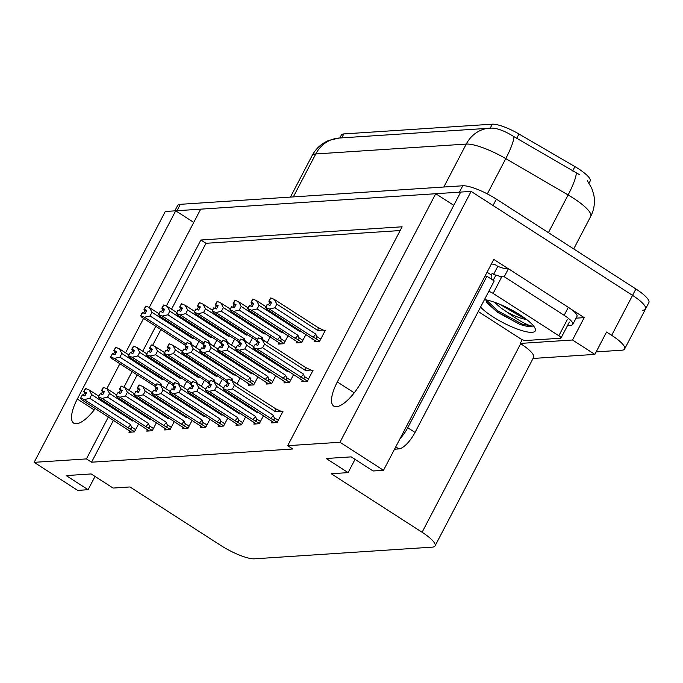 <?xml version="1.0" encoding="UTF-8"?>
<svg xmlns="http://www.w3.org/2000/svg" width="683" height="683" viewBox="0 0 683 683"><rect width="100%" height="100%" fill="white"/><g stroke="black" fill="none" stroke-linecap="round" stroke-linejoin="round"><path stroke-width="1.02" d="M108.384 416.92L86.434 458.908L34.15 462.34L165.295 211.482L175.719 210.799L77.316 399.026A29.676 10.382 -57.2 0 0 73.73 423.153A29.676 10.382 -57.2 0 0 95.296 408.494M149.253 307.538L200.682 209.16L435.728 193.716L337.325 381.942A29.676 10.382 -57.2 0 0 333.739 406.078A29.676 10.382 -57.2 0 0 362.297 380.303L460.701 192.077L471.116 191.394L632.552 295.372A27.824 6.54 27.6 0 1 645.512 309.032A27.824 6.54 27.6 0 1 642.763 310.253M193.759 222.419L175.719 210.799M453.768 205.335L435.728 193.716M570.732 308.947L584.204 317.629L576.051 318.167M34.15 462.34L77.683 490.385L88.107 489.702L66.191 475.581L91.163 473.942L113.079 488.063L129.966 486.953L220.84 545.478A27.824 6.54 -152.4 0 0 254.46 558.822L432.305 547.143A27.824 6.54 -152.4 0 0 435.045 545.922A27.824 6.54 -152.4 0 0 422.094 532.262L331.221 473.729L348.117 472.619L326.201 458.506L351.173 456.867L373.089 470.98L383.505 470.297L493.775 259.386L508.323 268.752M533.056 358.455L594.867 354.392L572.508 339.997L520.224 343.429L522.222 339.613M572.508 339.997L584.204 317.629M435.045 545.922L533.619 357.371A27.824 6.54 -152.4 0 0 520.668 343.711L520.224 343.429M594.867 354.392L606.555 332.023L611.669 335.319A27.824 6.54 27.6 0 1 624.629 348.979A27.824 6.54 27.6 0 1 621.88 350.2L596.174 351.89M383.505 470.297L339.972 442.26L471.116 191.394M106.821 388.712L119.875 363.74M125.578 352.821L143.567 318.415M339.972 442.26L287.688 445.692L402.125 226.79L200.87 240.006L166.345 306.052M155.775 326.278L142.738 351.216M132.075 371.595L123.913 387.227M348.117 472.619L355.049 459.36M88.107 489.702L95.039 476.444M113.498 420.216L91.548 462.203L292.802 448.987L287.688 445.692M91.548 462.203L86.434 458.908M339.801 137.992L341.355 135.029A25.04 5.891 27.6 0 1 343.822 133.928L492.289 124.178A25.04 5.891 27.6 0 1 518.96 133.996L574.915 166.609A25.04 5.891 27.6 0 1 590.155 181.097L589.062 183.198M400.161 230.547L205.984 243.293L171.544 309.186M160.889 329.573L152.591 345.436M137.189 374.89L129.104 390.352M205.984 243.293L200.87 240.006M272.329 421.624L271.655 422.905L277.119 422.546L282.967 411.362L281.225 411.482M254.486 422.794L253.82 424.083L259.275 423.725L263.544 415.563M236.651 423.964L235.976 425.253L241.441 424.894L245.709 416.732M218.808 425.142L218.142 426.423L223.606 426.064L227.866 417.911M200.973 426.312L200.298 427.592L205.762 427.234L210.031 419.08M165.295 428.651L164.62 429.94L170.084 429.581L174.353 421.42M147.451 429.82L146.785 431.11L152.249 430.751L156.509 422.589M129.616 430.999L128.942 432.279L134.406 431.921L138.675 423.767M183.129 427.481L182.463 428.762L187.927 428.403L192.188 420.25M284.623 381.626L283.957 382.907L289.413 382.548L293.681 374.395M266.788 382.796L266.114 384.077L271.578 383.718L275.838 375.565M248.945 383.966L248.279 385.255L253.734 384.896L258.003 376.734M237.035 383.897L240.168 377.904M219.192 385.075L222.325 379.082M201.357 386.245L204.49 380.252M183.514 387.415L186.647 381.421M165.679 388.584L168.812 382.591M302.467 380.457L301.792 381.737L307.256 381.379L313.104 370.195L311.363 370.306M195.816 347.416L198.949 341.423M213.651 346.247L216.784 340.254M249.329 343.899L252.462 337.906M267.164 342.729L270.297 336.736M279.082 342.798L278.416 344.078L283.872 343.72L288.141 335.566M296.926 341.628L296.251 342.909L301.715 342.55L305.975 334.397M231.494 345.069L234.628 339.075M314.761 340.45L314.095 341.739L319.55 341.38L325.398 330.196L323.665 330.307M174.822 210.851L177.597 205.54A27.824 6.54 27.6 0 1 180.346 204.319L462.75 185.776A27.824 6.54 27.6 0 1 496.37 199.12L493.032 205.506L632.552 295.372A27.824 6.54 27.6 0 1 645.512 309.032L624.629 348.979M175.847 210.885A27.824 6.54 27.6 0 1 176.999 210.714L459.411 192.162A27.824 6.54 27.6 0 1 460.658 192.154M579.295 174.532L513.94 136.651C504.814 130.948 497.284 128.097 491.342 128.088A32.46 29.437 86.2 0 0 489.702 128.148A32.46 29.437 86.2 0 0 466.258 144.07L315.777 153.957A32.46 29.437 -93.8 0 1 339.212 138.034L491.965 128.071M496.37 199.12L635.899 288.977A27.824 6.54 27.6 0 1 648.85 302.646L645.512 309.032M271.441 302.663L269.085 301.143L271.68 302.21L270.007 305.403L267.181 304.362L265.508 307.555L266.848 309.186L316.511 341.577M271.16 303.201L269.802 302.33L268.53 304.772M324.92 331.118L323.23 330.026L317.723 330.435L276.846 304.106L274.925 307.777L315.802 334.107L316.596 336.437C317.134 338.17 316.528 338.674 314.761 337.948L319.687 341.116M270.605 297.959L268.846 301.16L270.716 298.036M271.399 302.748L268.931 301.16M269.085 301.143L270.835 297.942L274.361 299.436L276.846 304.106M269.17 301.143L270.835 297.942M268.846 301.16L269.802 302.33M265.508 307.555L267.497 304.336M317.723 330.435A6.309 2.203 -57.2 0 0 318.022 327.558L274.361 299.436M323.23 330.026L318.022 327.558M315.802 334.107A6.309 2.203 122.8 0 1 313.01 337.146L314.761 337.948M274.925 307.777L269.341 309.023L313.01 337.146M265.824 307.529L269.341 309.023M304.311 381.575L254.554 349.192L253.205 347.553L255.203 344.334L257.713 345.402L259.378 342.209L256.868 341.141L258.541 337.948L262.059 339.434L305.719 367.565L310.927 370.032L305.429 370.434L264.552 344.112L262.631 347.784L303.508 374.105L304.294 376.435C304.84 378.169 304.225 378.672 302.467 377.947L307.393 381.114M310.927 370.032L312.618 371.117M253.53 347.536L257.047 349.022L302.467 377.947M258.857 343.199L257.508 342.328L256.227 344.77M262.059 339.434L264.552 344.112M305.719 367.565A6.309 2.203 122.8 0 1 305.429 370.434M262.631 347.784L257.047 349.022M303.508 374.105A6.309 2.203 122.8 0 1 300.708 377.144M256.868 341.141L258.541 337.948M299.034 378.169L299.606 378.544M253.205 347.553L255.203 344.334M258.413 338.034L256.552 341.159L257.508 342.328M259.096 342.746L256.552 341.159M256.791 341.15L259.139 342.661M258.302 337.957L256.629 341.159M228.165 379.133L226.415 382.335L228.276 379.202M228.959 383.914L226.5 382.326M225.066 385.511L223.076 388.721L225.066 385.511L227.576 386.569L229.24 383.376L226.654 382.318L228.318 379.125L231.921 380.61L234.414 385.28L232.493 388.951L273.371 415.281A6.309 2.203 122.8 0 1 270.57 418.32L277.255 422.29M226.73 382.309L228.404 379.116M226.654 382.318L229.001 383.829M226.415 382.335L227.371 383.496L226.09 385.946M228.72 384.375L227.371 383.496M274.173 422.743L269.469 419.712M268.897 419.345L224.417 390.36L223.076 388.721M273.371 415.281L274.156 417.603C274.703 419.345 274.088 419.849 272.329 419.114M232.493 388.951L226.91 390.198L270.57 418.32M223.392 388.704L226.91 390.198M231.921 380.61L275.591 408.733A6.309 2.203 122.8 0 1 275.292 411.61L234.414 385.28M275.591 408.733L280.798 411.2L275.292 411.61M280.798 411.2L282.48 412.284M253.598 303.833L251.25 302.321L253.837 303.38L252.172 306.573L249.338 305.532L247.664 308.725L249.013 310.364L298.667 342.746M253.316 304.37L251.967 303.5L250.687 305.941M301.203 331.315L299.888 331.605L259.011 305.284L257.09 308.955L297.967 335.285L298.753 337.607C299.299 339.34 298.684 339.844 296.926 339.118L301.852 342.294M252.761 299.137L251.011 302.33L252.872 299.205M253.555 303.918L251.088 302.33M251.25 302.321L253 299.12L256.518 300.614L259.011 305.284M251.327 302.313L253 299.12M251.011 302.33L251.967 303.5M247.664 308.725L249.662 305.506M299.888 331.605A6.309 2.203 -57.2 0 0 300.17 330.649M265.96 306.693L256.518 300.614M297.967 335.285A6.309 2.203 122.8 0 1 295.167 338.324L296.926 339.118M257.09 308.955L251.506 310.202L295.167 338.324M247.989 308.707L251.506 310.202M235.763 305.002L233.407 303.491L236.002 304.55L234.329 307.743L231.503 306.701L229.829 309.894L231.17 311.533L280.833 343.925M235.481 305.54L234.124 304.669L232.852 307.119M283.36 332.484L282.045 332.783L241.167 306.454L239.246 310.125L280.124 336.454L280.918 338.777C281.456 340.51 280.85 341.013 279.082 340.288L284.008 343.464M234.926 300.307L233.168 303.508L235.037 300.375M235.72 305.088L233.253 303.5M233.407 303.491L235.165 300.289L238.683 301.784L241.167 306.454M233.492 303.483L235.165 300.289M233.168 303.508L234.124 304.669M229.829 309.894L231.819 306.684M282.045 332.783A6.309 2.203 -57.2 0 0 282.327 331.818M248.117 307.862L238.683 301.784M280.124 336.454A6.309 2.203 122.8 0 1 277.332 339.494L279.082 340.288M239.246 310.125L233.671 311.371L277.332 339.494M230.145 309.877L233.671 311.371M217.92 306.18L215.572 304.661L218.159 305.719L216.494 308.912L213.659 307.871L211.995 311.072L213.335 312.703L256.791 340.697M217.638 306.718L216.289 305.847L215.008 308.289M265.525 333.654L264.21 333.953L223.332 307.623L221.412 311.294L262.289 337.624L263.151 340.143M217.083 301.476L215.333 304.678L217.194 301.544M217.877 306.257L215.418 304.669M215.572 304.661L217.322 301.459L220.84 302.953L223.332 307.623M215.649 304.652L217.322 301.459M215.333 304.678L216.289 305.847M211.995 311.072L213.984 307.854M264.21 333.953A6.309 2.203 -57.2 0 0 264.492 332.997M230.282 309.032L220.84 302.953M262.289 337.624A6.309 2.203 122.8 0 1 261.179 339.067M221.412 311.294L215.828 312.541L257.482 339.374M212.311 311.047L215.828 312.541M200.085 307.35L197.728 305.83L200.324 306.889L198.651 310.091L195.825 309.04L194.151 312.242L195.492 313.873L238.956 341.867M199.803 307.888L198.446 307.017L197.174 309.459M247.681 334.832L246.367 335.122L205.489 308.793L203.568 312.464L244.446 338.794L245.317 341.312M199.248 302.646L197.489 305.847L199.359 302.723M200.042 307.427L197.575 305.839M197.728 305.83L199.487 302.629L203.005 304.123L205.489 308.793M197.814 305.83L199.487 302.629M197.489 305.847L198.446 307.017M194.151 312.242L196.141 309.023M246.367 335.122A6.309 2.203 -57.2 0 0 246.648 334.166M212.439 310.202L203.005 304.123M244.446 338.794A6.309 2.203 122.8 0 1 243.336 340.236M203.568 312.464L197.993 313.71L239.648 340.544M194.476 312.216L197.993 313.71M288.9 371.313L287.586 371.612L246.708 345.282L244.787 348.953L285.665 375.283L286.459 377.605C286.997 379.338 286.39 379.842 284.623 379.116L289.549 382.292M286.476 382.745L236.711 350.362L235.37 348.723L239.212 350.2L284.623 379.116M241.022 344.369L239.665 343.498L238.393 345.948M239.033 342.311L240.706 339.118L239.033 342.311L241.543 343.378L239.87 346.571L237.36 345.504L235.686 348.706M240.706 339.118L244.224 340.612L253.658 346.691M244.224 340.612L246.708 345.282M287.867 370.647A6.309 2.203 122.8 0 1 287.586 371.612M244.787 348.953L239.212 350.2M285.665 375.283A6.309 2.203 122.8 0 1 282.873 378.322M281.191 379.338L281.763 379.714M235.37 348.723L237.36 345.504M240.578 339.203L238.709 342.337L239.665 343.498M241.261 343.916L238.709 342.337M238.948 342.32L241.304 343.831M240.467 339.135L238.794 342.328M271.066 372.483L269.751 372.781L228.873 346.452L226.952 350.123L267.83 376.453L268.615 378.775C269.162 380.516 268.547 381.02 266.788 380.286L271.714 383.462M268.632 383.914L218.876 351.532L217.536 349.892L221.369 351.369L266.788 380.286M223.179 345.547L221.83 344.676L220.549 347.118M221.19 343.481L222.863 340.288L221.19 343.481L223.7 344.548L222.035 347.741L219.525 346.682L217.851 349.875M222.863 340.288L226.38 341.782L235.823 347.86M226.38 341.782L228.873 346.452M270.033 371.825A6.309 2.203 122.8 0 1 269.751 372.781M226.952 350.123L221.369 351.369M267.83 376.453A6.309 2.203 122.8 0 1 265.03 379.492M263.356 380.516L263.928 380.883M217.536 349.892L219.525 346.682M222.735 340.373L220.874 343.506L221.83 344.676M223.418 345.086L220.874 343.506M221.113 343.489L223.461 345M222.624 340.305L220.959 343.498M253.222 373.661L251.907 373.951L211.03 347.621L209.109 351.293L249.987 377.622L250.781 379.953C251.318 381.686 250.712 382.19 248.945 381.464L253.871 384.631M250.798 385.084L201.033 352.701L199.692 351.071L203.534 352.539L248.945 381.464M205.344 346.716L203.986 345.846L202.714 348.287M203.355 344.659L205.028 341.457L203.355 344.659L205.865 345.718L204.191 348.919L201.681 347.852L200.017 351.045M205.028 341.457L208.546 342.951L217.979 349.03M208.546 342.951L211.03 347.621M252.189 372.995A6.309 2.203 122.8 0 1 251.907 373.951M209.109 351.293L203.534 352.539M249.987 377.622A6.309 2.203 122.8 0 1 247.195 380.662M245.513 381.686L246.093 382.053M199.692 351.071L201.681 347.852M204.9 341.551L203.03 344.676L203.986 345.846M205.583 346.255L203.03 344.676M203.269 344.659L205.626 346.179M204.789 341.474L203.116 344.667M235.387 374.83L234.073 375.121L193.195 348.791L191.274 352.462L232.152 378.792L233.014 381.31M226.654 381.865L183.198 353.879L181.857 352.24L185.691 353.709L227.354 380.542M187.501 347.886L186.152 347.015L184.871 349.457M185.511 345.829L187.185 342.635L185.511 345.829L188.021 346.896L186.357 350.089L183.847 349.022L182.173 352.215M187.185 342.635L190.702 344.121L200.145 350.208M190.702 344.121L193.195 348.791M234.354 374.164A6.309 2.203 122.8 0 1 234.073 375.121M191.274 352.462L185.691 353.709M232.152 378.792A6.309 2.203 122.8 0 1 231.042 380.235M181.857 352.24L183.847 349.022M187.057 342.721L185.195 345.846L186.152 347.015M187.74 347.434L185.195 345.846M185.434 345.829L187.782 347.348M186.946 342.644L185.281 345.846M210.33 380.303L208.571 383.505L210.441 380.38M211.124 385.084L208.656 383.496M207.222 386.68L205.233 389.899L207.222 386.68L209.732 387.748L211.406 384.546L208.81 383.487L210.484 380.294L214.086 381.78L216.571 386.45L214.65 390.121L255.527 416.451A6.309 2.203 122.8 0 1 252.736 419.49L259.412 423.46M208.896 383.487L210.569 380.286M208.81 383.487L211.167 385.007M208.571 383.505L209.527 384.674L208.255 387.116M210.885 385.545L209.527 384.674M256.338 423.912L251.634 420.882M251.054 420.515L206.573 391.53L205.233 389.899M255.527 416.451L256.321 418.773C256.859 420.515 256.253 421.018 254.486 420.284M214.65 390.121L209.075 391.368L252.736 419.49M205.557 389.873L209.075 391.368M214.086 381.78L223.52 387.859M257.73 411.823A6.309 2.203 122.8 0 1 257.448 412.78L216.571 386.45M258.763 412.489L257.448 412.78M192.486 381.473L190.736 384.674L192.597 381.549M193.28 386.262L190.822 384.674M189.387 387.85L187.398 391.069L189.387 387.85L191.897 388.917L193.562 385.716L190.975 384.657L192.649 381.464L196.243 382.95L198.736 387.62L196.815 391.291L237.693 417.62A6.309 2.203 122.8 0 1 234.901 420.66L241.577 424.63M191.052 384.657L192.726 381.456M190.975 384.657L193.323 386.177M190.736 384.674L191.692 385.844L190.412 388.286M193.041 386.715L191.692 385.844M238.495 425.082L233.791 422.051M233.219 421.684L188.739 392.699L187.398 391.069M237.693 417.62L238.478 419.951C239.024 421.684 238.41 422.188 236.651 421.462M196.815 391.291L191.231 392.537L234.901 420.66M187.714 391.043L191.231 392.537M196.243 382.95L205.685 389.037M239.895 412.993A6.309 2.203 122.8 0 1 239.613 413.949L198.736 387.62M240.928 413.659L239.613 413.949M174.652 382.642L172.893 385.844L174.763 382.719M175.446 387.432L172.978 385.844M171.544 389.02L169.879 392.221L171.544 389.02L174.054 390.087L175.727 386.894L173.132 385.835L174.805 382.634L178.408 384.128L180.893 388.798L178.972 392.469L219.849 418.79A6.309 2.203 122.8 0 1 217.057 421.838L223.734 425.808M173.217 385.827L174.891 382.634M173.132 385.835L175.488 387.346M172.893 385.844L173.858 387.013L172.577 389.455M175.207 387.884L173.858 387.013M220.66 426.26L215.956 423.229M215.376 422.854L170.895 393.878L169.555 392.238M219.849 418.79L220.643 421.121C221.181 422.854 220.575 423.358 218.808 422.632M178.972 392.469L173.397 393.707L217.057 421.838M169.879 392.221L173.397 393.707M178.408 384.128L187.842 390.206M222.052 414.163A6.309 2.203 122.8 0 1 221.77 415.119L180.893 388.798M223.085 414.829L221.77 415.119M156.808 383.82L155.058 387.022L156.928 383.889M157.602 388.601L155.143 387.013M153.709 390.198L151.72 393.408L153.709 390.198L156.219 391.257L157.884 388.064L155.297 387.005L156.97 383.812L160.565 385.297L163.058 389.967L161.137 393.639L202.014 419.968A6.309 2.203 122.8 0 1 199.223 423.008L205.899 426.977M155.374 386.996L157.047 383.803M155.297 387.005L157.645 388.516M155.058 387.022L156.014 388.183L154.734 390.633M157.372 389.054L156.014 388.183M202.817 427.43L198.113 424.399M197.541 424.032L153.06 395.047L151.72 393.408M202.014 419.968L202.8 422.29C203.346 424.023 202.731 424.527 200.973 423.801M161.137 393.639L155.553 394.885L199.223 423.008M152.036 393.391L155.553 394.885M160.565 385.297L170.007 391.376M204.217 415.332A6.309 2.203 122.8 0 1 203.935 416.297L163.058 389.967M205.25 415.998L203.935 416.297M484.486 299.589A32.46 7.633 27.6 0 1 520.13 314.965A32.46 7.633 27.6 0 1 535.25 328.813A32.46 7.633 27.6 0 1 522.871 330.888A32.46 7.633 27.6 0 1 492.819 316.758A32.46 7.633 27.6 0 1 480.567 307.085M485.758 299.803L487.218 303.004L497.318 312.174L519.78 324.365C525.901 326.389 530.085 326.986 532.322 326.158C526.9 325.142 518.525 320.498 507.187 312.199A23.188 5.455 -152.4 0 0 526.644 319.533M499.751 304.276L522.145 317.313L525.039 318.321M494.236 302.159L501.109 308.11L507.187 312.199M488.78 291.376A4.636 1.093 27.6 0 1 493.117 293.408L558.856 335.754A4.636 1.093 27.6 0 1 561.016 338.025A4.636 1.093 27.6 0 1 560.555 338.23L525.44 340.535A4.636 1.093 27.6 0 1 519.84 338.316L478.245 311.525M493.203 280.295L495.867 275.206A4.636 1.093 27.6 0 1 501.467 277.426L493.117 293.408M507.145 307.64L518.61 314.001M486.817 302.398L497.173 311.747L519.78 324.365M486.287 299.905L497.694 310.748L522.171 324.084L532.322 326.158M394.535 449.209L398.881 448.919A18.552 6.489 -57.2 0 0 415.033 432.433L494.227 280.952L486.919 276.248A18.552 6.489 122.8 0 1 485.229 275.864A18.552 6.489 122.8 0 1 485.178 275.83M491.487 279.193A18.552 6.489 -57.2 0 1 491.325 274.976L492.161 273.371L493.621 274.318L497.796 266.327L496.345 265.388A9.272 8.409 -93.8 0 0 491.555 264.116L491.282 264.133A9.272 8.409 -93.8 0 1 491.555 264.116M400.067 438.623A18.552 6.489 -57.2 0 0 407.734 427.729L486.919 276.248M568.324 307.316L564.149 315.307A18.552 4.363 27.6 0 1 572.781 324.416L576.964 316.425A18.552 4.363 -152.4 0 0 568.324 307.316L508.425 268.735A18.552 4.363 27.6 0 1 497.796 266.327M572.781 324.416A18.552 4.363 27.6 0 1 570.954 325.228L567.59 325.45M491.325 274.976L487.056 272.227M508.425 268.735L504.25 276.726A18.552 4.363 27.6 0 1 499.239 276.205M495.969 275.198A18.552 4.363 27.6 0 1 493.621 274.318M564.149 315.307L504.25 276.726M182.241 308.52L179.894 307.009L182.481 308.067L180.816 311.26L177.981 310.219L176.316 313.412L177.657 315.051L221.113 343.037M181.96 309.058L180.611 308.187L179.33 310.628M229.847 336.002L228.532 336.292L187.654 309.971L185.733 313.642L226.611 339.963L227.473 342.49M181.405 303.815L179.655 307.017L181.516 303.892M182.199 308.605L179.74 307.017M179.894 307.009L181.644 303.807L185.161 305.292L187.654 309.971M179.971 307L181.644 303.807M179.655 307.017L180.611 308.187M176.316 313.412L178.306 310.193M228.532 336.292A6.309 2.203 -57.2 0 0 228.814 335.336M194.604 311.38L185.161 305.292M226.611 339.963A6.309 2.203 122.8 0 1 225.501 341.406M185.733 313.642L180.15 314.88L221.813 341.713M176.632 313.395L180.15 314.88M164.407 309.689L162.05 308.178L164.646 309.237L162.972 312.43L160.146 311.388L158.473 314.581L159.813 316.22L203.278 344.215M164.125 310.227L162.776 309.356L161.495 311.807M212.003 337.171L210.688 337.47L169.811 311.141L167.89 314.812L208.767 341.141L209.638 343.66M163.57 304.994L161.82 308.195L163.681 305.062M164.364 309.775L161.897 308.187M162.05 308.178L163.809 304.977L167.326 306.471L169.811 311.141M162.136 308.17L163.809 304.977M161.82 308.195L162.776 309.356M158.473 314.581L160.462 311.363M210.688 337.47A6.309 2.203 -57.2 0 0 210.97 336.506M176.76 312.549L167.326 306.471M208.767 341.141A6.309 2.203 122.8 0 1 207.658 342.576M167.89 314.812L162.315 316.058L203.969 342.883M158.798 314.564L162.315 316.058M146.563 310.859L144.215 309.348L146.802 310.406L145.137 313.599L142.303 312.558L140.638 315.751L141.979 317.39L185.434 345.385M146.29 311.405L144.933 310.526L143.652 312.976M194.168 338.341L192.854 338.64L151.976 312.31L150.055 315.981L190.933 342.311L191.795 344.83M145.727 306.163L143.976 309.365L145.846 306.232M146.521 310.944L144.062 309.356M144.215 309.348L145.966 306.146L149.483 307.64L151.976 312.31M144.301 309.339L145.966 306.146M143.976 309.365L144.933 310.526M140.638 315.751L142.627 312.541M192.854 338.64A6.309 2.203 -57.2 0 0 193.135 337.675M158.926 313.719L149.483 307.64M190.933 342.311A6.309 2.203 122.8 0 1 189.823 343.754M150.055 315.981L144.472 317.228L186.135 344.061M140.954 315.734L144.472 317.228M217.544 376L216.229 376.299L175.352 349.969L173.431 353.64L214.308 379.97L215.179 382.489M208.819 383.043L165.354 355.049L164.014 353.41L167.856 354.887L209.51 381.712M169.666 349.056L168.317 348.185L167.036 350.635M167.677 346.998L169.35 343.805L167.677 346.998L170.187 348.065L168.513 351.258L166.003 350.191L164.338 353.393M169.35 343.805L172.867 345.299L182.301 351.378M172.867 345.299L175.352 349.969M216.511 375.334A6.309 2.203 122.8 0 1 216.229 376.299M173.431 353.64L167.856 354.887M214.308 379.97A6.309 2.203 122.8 0 1 213.198 381.404M164.014 353.41L166.003 350.191M169.222 343.891L167.352 347.024L168.317 348.185M169.905 348.603L167.352 347.024M167.591 347.007L169.947 348.518M169.111 343.822L167.437 347.015M199.709 377.17L198.394 377.468L157.517 351.139L155.596 354.81L196.473 381.14L197.336 383.658M190.975 384.213L147.519 356.219L146.179 354.579L150.012 356.056L191.675 382.881M151.831 350.225L150.473 349.354L149.193 351.805M149.842 348.168L151.506 344.975L149.842 348.168L152.343 349.235L150.678 352.428L148.168 351.369L146.495 354.562M151.506 344.975L155.024 346.469L164.466 352.548M155.024 346.469L157.517 351.139M198.676 376.504A6.309 2.203 122.8 0 1 198.394 377.468M155.596 354.81L150.012 356.056M196.473 381.14A6.309 2.203 122.8 0 1 195.364 382.574M146.179 354.579L148.168 351.369M151.387 345.06L149.517 348.193L150.473 349.354M152.061 349.773L149.517 348.193M149.756 348.176L152.104 349.687M151.267 344.992L149.603 348.185M181.866 378.348L180.551 378.638L139.673 352.308L137.753 355.98L178.63 382.309L179.501 384.828M173.141 385.383L129.676 357.388L128.336 355.758L132.178 357.226L173.832 384.059M133.988 351.404L132.639 350.533L131.358 352.974M131.998 349.337L133.672 346.144L131.998 349.337L134.508 350.405L132.835 353.606L130.325 352.539L128.66 355.732M133.672 346.144L137.189 347.638L146.632 353.717M137.189 347.638L139.673 352.308M180.833 377.682A6.309 2.203 122.8 0 1 180.551 378.638M137.753 355.98L132.178 357.226M178.63 382.309A6.309 2.203 122.8 0 1 177.52 383.752M128.336 355.758L130.325 352.539M133.544 346.238L131.682 349.363L132.639 350.533M134.227 350.942L131.682 349.363M131.913 349.346L134.269 350.866M133.433 346.161L131.759 349.354M164.031 379.517L162.716 379.808L121.839 353.478L119.918 357.149L160.795 383.479L161.666 385.997M155.297 386.552L111.841 358.558L110.501 356.927L114.334 358.396L155.997 385.229M116.153 352.573L114.795 351.702L113.515 354.144M114.163 350.516L115.828 347.314L114.163 350.516L116.665 351.574L115 354.776L112.49 353.709L110.817 356.902M115.828 347.314L119.346 348.808L128.788 354.887M119.346 348.808L121.839 353.478M162.998 378.852A6.309 2.203 122.8 0 1 162.716 379.808M119.918 357.149L114.334 358.396M160.795 383.479A6.309 2.203 122.8 0 1 159.685 384.922M110.501 356.927L112.49 353.709M115.709 347.408L113.839 350.533L114.795 351.702M116.383 352.121L113.839 350.533M114.078 350.516L116.434 352.035M115.589 347.331L113.924 350.533M138.973 384.99L137.223 388.192L139.084 385.058M139.767 389.771L137.3 388.183M135.866 391.368L134.201 394.561L135.866 391.368L138.376 392.426L140.049 389.233L137.454 388.175L139.127 384.981L142.73 386.467L145.214 391.137L143.293 394.808L184.171 421.138A6.309 2.203 122.8 0 1 181.379 424.177L188.064 428.147M137.539 388.166L139.212 384.973M137.454 388.175L139.81 389.694M137.223 388.192L138.179 389.361L136.899 391.803M139.528 390.232L138.179 389.361M184.982 428.6L180.278 425.569M179.697 425.202L135.217 396.217L133.877 394.586M184.171 421.138L184.965 423.46C185.503 425.202 184.897 425.705 183.138 424.971M143.293 394.808L137.718 396.055L181.379 424.177M134.201 394.561L137.718 396.055M142.73 386.467L152.172 392.546M186.374 416.51A6.309 2.203 122.8 0 1 186.092 417.467L145.214 391.137M187.407 417.168L186.092 417.467M121.13 386.16L119.38 389.361L121.25 386.236M121.924 390.941L119.465 389.353M118.031 392.537L116.042 395.756L118.031 392.537L120.541 393.604L122.206 390.403L119.619 389.344L121.292 386.151L124.887 387.637L127.379 392.307L125.459 395.978L166.336 422.307A6.309 2.203 122.8 0 1 163.544 425.347L170.221 429.317M119.704 389.344L121.369 386.143M119.619 389.344L121.975 390.864M119.38 389.361L120.336 390.531L119.055 392.973M121.694 391.402L120.336 390.531M167.139 429.769L162.434 426.738M161.862 426.371L117.382 397.386L116.042 395.756M166.336 422.307L167.122 424.638C167.668 426.371 167.053 426.875 165.295 426.149M125.459 395.978L119.875 397.224L163.544 425.347M116.358 395.73L119.875 397.224M124.887 387.637L134.329 393.715M168.539 417.68A6.309 2.203 122.8 0 1 168.257 418.636L127.379 392.307M169.572 418.346L168.257 418.636M103.295 387.329L101.545 390.531L103.406 387.406M104.089 392.119L101.622 390.531M100.188 393.707L98.523 396.908L100.188 393.707L102.698 394.774L104.371 391.581L101.776 390.522L103.449 387.321L107.052 388.806L109.536 393.485L107.615 397.156L148.501 423.477A6.309 2.203 122.8 0 1 145.701 426.516L152.386 430.486M101.861 390.514L103.534 387.321M101.776 390.522L104.132 392.033M101.545 390.531L102.501 391.701L101.221 394.142M103.85 392.571L102.501 391.701M149.304 430.947L144.6 427.917M144.019 427.541L99.539 398.565L98.198 396.925M148.501 423.477L149.287 425.808C149.825 427.541 149.218 428.045 147.46 427.319M107.615 397.156L102.04 398.394L145.701 426.516M98.523 396.908L102.04 398.394M107.052 388.806L116.494 394.894M150.695 418.85A6.309 2.203 122.8 0 1 150.414 419.806L109.536 393.485M151.728 419.516L150.414 419.806M85.452 388.507L83.702 391.709L85.571 388.576M86.254 393.288L83.787 391.701M82.353 394.876L80.679 398.078L82.353 394.876L84.863 395.944L86.536 392.751L83.941 391.692L85.614 388.49L89.208 389.984L91.701 394.654L89.78 398.326L130.658 424.655A6.309 2.203 122.8 0 1 127.866 427.695L134.542 431.665M84.026 391.683L85.691 388.49M83.941 391.692L86.297 393.203M83.702 391.709L84.658 392.87L83.377 395.32M86.015 393.741L84.658 392.87M131.46 432.117L126.756 429.086M126.184 428.711L81.704 399.734L80.363 398.095M130.658 424.655L131.443 426.977C131.99 428.711 131.384 429.214 129.616 428.489M89.78 398.326L84.197 399.572L127.866 427.695M80.679 398.078L84.197 399.572M89.208 389.984L98.651 396.063M132.861 420.019A6.309 2.203 122.8 0 1 132.579 420.984L91.701 394.654M133.894 420.685L132.579 420.984M94.22 409.911L77.316 399.026M611.669 335.319L635.899 288.977M422.094 532.262L520.668 343.711M518.96 133.996L516.69 138.342M492.289 124.178L490.232 128.114M574.915 166.609L572.636 170.963M343.822 133.928L341.765 137.864M354.229 392.836L337.325 381.942M587.337 180.782L591.709 188.149L593.723 194.493C595.26 202.134 594.253 209.45 590.701 216.426A37.104 8.725 -152.4 0 0 573.43 198.215A37.104 8.725 -152.4 0 0 568.119 194.962L505.779 158.618A37.104 8.725 -152.4 0 0 466.258 144.07L443.813 187.014M513.94 136.651A32.46 6.079 120.2 0 1 505.779 158.618L487.329 193.895M293.323 196.9L315.777 153.957A37.104 8.725 -152.4 0 0 312.114 155.587L290.42 197.088M576.281 172.936A32.46 6.079 120.2 0 1 568.119 194.962L548.423 232.638M180.346 204.319L176.999 210.714M462.75 185.776L459.411 192.162M316.596 336.437L320.745 339.109M316.613 341.568L311.328 338.17M304.294 376.435L308.443 379.108M274.156 417.603L278.305 420.276M298.753 337.607L302.902 340.279M298.77 342.746L293.494 339.34M280.918 338.777L285.067 341.449M280.935 343.916L275.65 340.518M263.075 339.946L267.224 342.618M245.24 341.124L249.389 343.797M286.459 377.605L290.608 380.277M268.615 378.775L272.765 381.447M250.781 379.953L254.93 382.617M232.937 381.123L237.086 383.795M256.321 418.773L260.471 421.445M238.478 419.951L242.627 422.623M220.643 421.121L224.792 423.793M202.8 422.29L206.949 424.963M558.856 335.754L567.214 319.772M398.881 448.919L395.739 446.895M415.033 432.433L407.734 427.729M227.396 342.294L231.546 344.966M209.561 343.464L213.711 346.136M191.718 344.633L195.867 347.305M215.102 382.292L219.252 384.964M197.259 383.462L201.408 386.134M179.424 384.631L183.573 387.304M161.581 385.81L165.73 388.482M184.965 423.46L189.114 426.132M167.122 424.638L171.271 427.31M149.287 425.808L153.436 428.48M131.443 426.977L135.593 429.65M339.212 138.034L328.95 140.365C321.539 143.421 315.93 148.501 312.114 155.587M590.701 216.426L573.711 248.928M299.385 378.467L304.208 381.575M269.247 419.635L274.079 422.751M281.541 379.637L286.373 382.753M263.706 380.807L268.539 383.923M245.863 381.985L250.695 385.092M251.404 420.813L256.236 423.921M233.569 421.983L238.401 425.091M215.726 423.153L220.558 426.26M197.891 424.322L202.723 427.438M561.016 338.025L569.366 322.052M180.047 425.5L184.88 428.608M162.213 426.67L167.045 429.778M144.369 427.84L149.201 430.947M126.534 429.009L131.367 432.126"/></g></svg>
